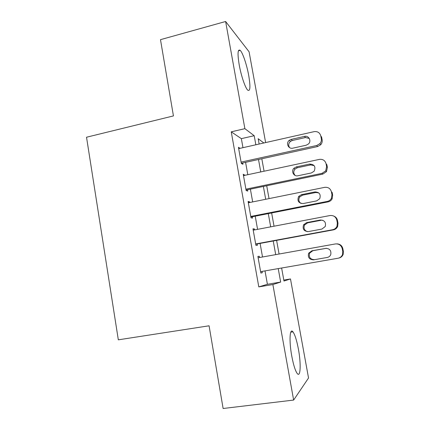<?xml version="1.0" encoding="UTF-8"?>
<svg xmlns="http://www.w3.org/2000/svg" width="430" height="430" viewBox="0 0 430 430"><rect width="100%" height="100%" fill="white"/><g stroke="black" fill="none" stroke-linecap="round" stroke-linejoin="round"><path stroke-width="0.64" d="M291.771 356.083C288.938 340.872 289.777 327.397 292.954 331.842C294.932 334.615 296.748 340.388 298.409 349.16C301.145 363.603 300.613 378.088 297.205 373.471C295.254 370.724 293.448 364.925 291.771 356.083M239.204 64.839C237.392 53.556 237.731 48.735 240.209 50.369C242.756 52.713 246.852 64.995 248.733 75.599C250.593 86.871 250.249 91.714 247.701 90.128C245.267 87.897 241.117 75.707 239.204 64.839M283.805 280.075L290.487 278.952L308.536 377.991L293.636 400.067L223.122 408.5L209.077 325.795L118.325 339.824L86.527 137.229L173.435 115.917L160.487 39.662L225.621 21.5L249.083 51.788L265.627 142.577M259.586 257.522L259.36 256.275L257.892 256.393L260.859 273.05L262.3 272.754L262.063 271.411M254.657 229.905L254.49 228.975L252.974 228.808L255.92 245.337L257.409 245.326L257.161 243.96M249.766 202.503L249.653 201.88L248.094 201.428L251.012 217.833L252.55 218.112L252.308 216.758M244.912 175.311L243.246 174.263L246.148 190.538L247.728 191.097L247.486 189.754M242.966 147.683L241.354 138.653L231.249 131.838L258.796 286.891L267.406 284.289L265.014 270.9M262.526 256.995L260.096 243.418M257.581 229.351L255.221 216.182M252.673 201.917L250.389 189.152M247.798 174.693L245.589 162.325M240.096 148.328L238.44 147.302L241.321 163.454L242.945 164.292L242.708 162.959M293.636 400.067L272.878 284.536L280.666 282.069L278.231 268.605M258.796 286.891L272.878 284.536M231.249 131.838L244.874 128.667L225.621 21.5M255.845 144.781L254.205 135.708L244.874 128.667M275.705 254.635L273.238 240.988M270.68 226.852L268.288 213.619M265.697 199.283L263.38 186.453M260.752 171.925L258.505 159.498M281.623 268.019L283.977 281.016L290.487 278.952M263.832 142.98L258.177 138.713L259.145 144.034M261.816 158.772L264.074 171.215M266.707 185.76L269.04 198.606M271.642 212.963L274.044 226.207M276.608 240.37L279.086 254.028M241.354 138.653L254.205 135.708M267.406 284.289L280.666 282.069M238.677 148.624L240.09 148.307M243.434 175.295L244.853 174.994M248.223 202.17L249.653 201.88M253.05 229.249L254.49 228.975M257.914 256.533L259.36 256.275M260.849 273.007L262.3 272.754M238.682 148.646L314.099 131.655C317.571 131.22 319.796 132.644 320.78 135.928L321.312 138.702C321.613 140.562 321.129 142.217 319.866 143.679L316.722 145.496L241.079 162.105M241.289 163.271L317.593 146.555L316.722 145.496M304.504 136.401C308.729 135.235 311.766 141.024 308.46 143.98L306.16 145.227L292.835 148.167C288.396 149.366 285.563 143.007 289.309 140.293L291.201 139.385L304.504 136.401L305.499 137.546L309.294 138.444M289.6 147.651C288.191 145.394 288.476 143.308 290.46 141.395L292.33 140.492L305.499 137.546M320.78 135.928L321.608 137.089L322.135 139.831C322.43 141.669 321.957 143.308 320.699 144.754L317.593 146.555M243.487 175.617L319.356 159.396C322.849 158.998 325.085 160.454 326.08 163.771L326.612 166.566L325.714 170.855L322 173.349L245.906 189.178M246.062 190.049L322.817 174.107L322 173.349M309.702 164.056C314.454 164.357 315.942 166.738 314.153 171.194L311.374 172.957L297.963 175.757C293.846 176.821 290.831 171.248 293.9 168.275L296.318 166.904L309.702 164.056L310.643 164.916L314.142 165.614M295.152 175.44C293.357 173.403 293.303 171.285 295.002 169.081L297.399 167.727L310.643 164.916M326.08 163.771L326.854 164.636L327.38 167.404L326.488 171.645L322.817 174.107M248.336 202.793L324.65 187.356C328.165 186.996 330.417 188.49 331.417 191.834L331.955 194.65L331.401 198.364C330.503 199.998 329.138 201.014 327.316 201.417L250.771 216.462M250.873 217.037L328.079 201.88L327.316 201.417M314.937 191.936C319.431 192.135 321.027 194.387 319.737 198.703L316.625 200.901L303.134 203.562C298.452 203.213 296.963 200.831 298.673 196.429L301.478 194.645L314.937 191.936L315.83 192.495L318.754 192.876M301.038 203.487C298.678 201.713 298.248 199.531 299.731 196.94L302.505 195.172L315.83 192.495M331.417 191.834L332.137 192.398L332.669 195.188L332.121 198.864C331.234 200.477 329.885 201.482 328.079 201.88M253.216 230.179L329.993 215.537C333.524 215.215 335.792 216.742 336.798 220.117L337.34 222.96L337.007 226.212C336.158 228.104 334.717 229.271 332.675 229.711L255.673 243.955M255.721 244.229L333.384 229.873L332.675 229.711M320.221 220.031C324.505 220.171 326.182 222.331 325.257 226.502L321.919 229.066L308.348 231.593C303.881 231.313 302.295 229.034 303.596 224.75L306.676 222.6L320.221 220.031L322.909 220.321M307.364 231.668C304.236 230.34 303.317 228.104 304.607 224.965L307.654 222.831L321.06 220.294M333.809 216.096C335.782 216.892 336.996 218.322 337.464 220.386L338.002 223.191L337.674 226.411C336.83 228.282 335.4 229.437 333.384 229.873M258.134 257.78L335.373 243.944C338.926 243.659 341.21 245.224 342.226 248.631L342.769 251.496L342.581 254.372C341.796 256.479 340.291 257.763 338.077 258.231L260.612 271.658M325.542 248.346C329.67 248.465 331.406 250.545 330.751 254.598C330.084 256.156 328.923 257.113 327.252 257.457L313.599 259.838C309.304 259.607 307.649 257.409 308.638 253.238L311.917 250.776L326.515 248.277M327.434 257.425L314.513 259.677C310.256 259.451 308.622 257.274 309.595 253.146L312.841 250.712L326.327 248.309M336.824 243.864C339.996 243.977 341.995 245.546 342.834 248.588L343.371 251.421L343.188 254.27C342.409 256.35 340.925 257.624 338.733 258.086M322.135 139.831L321.312 138.702M291.201 139.385L292.33 140.492M327.38 167.404L326.612 166.566M296.318 166.904L297.399 167.727M332.669 195.188L331.955 194.65M301.478 194.645L302.505 195.172M337.464 220.386L336.798 220.117M338.002 223.191L337.34 222.96M306.676 222.6L307.654 222.831M342.834 248.588L342.226 248.631M343.371 251.421L342.769 251.496M311.917 250.776L312.841 250.712M313.599 259.838L314.513 259.677M292.954 331.842L290.777 332.159M240.209 50.369L238.387 50.853M320.699 144.754L319.866 143.679M289.309 140.293L290.46 141.395M326.488 171.645L325.714 170.855M293.9 168.275L295.002 169.081M332.121 198.864L331.401 198.364M298.673 196.429L299.731 196.94M337.674 226.411L337.007 226.212M303.596 224.75L304.607 224.965M343.188 254.27L342.581 254.372M308.638 253.238L309.595 253.146"/></g></svg>
